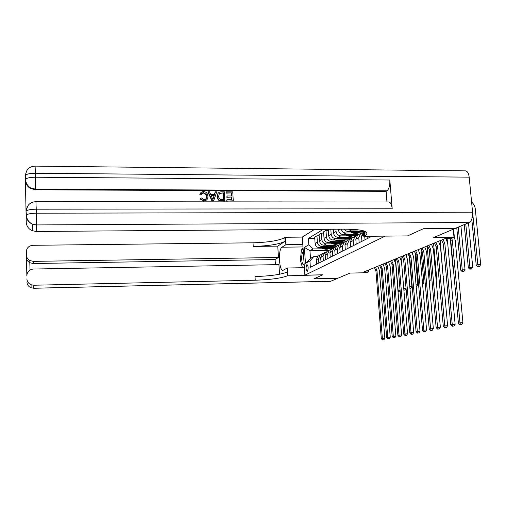 <?xml version="1.0" encoding="UTF-8"?>
<svg xmlns="http://www.w3.org/2000/svg" width="506" height="506" viewBox="0 0 506 506"><rect width="100%" height="100%" fill="white"/><g stroke="black" fill="none" stroke-linecap="round" stroke-linejoin="round"><path stroke-width="0.76" d="M307.351 271.286C308.552 268.541 308.426 266.301 306.978 264.575L306.895 264.606C305.7 267.358 305.826 269.597 307.275 271.311L307.351 271.286M314.536 229.389L302.316 237.086L285.384 237.257L284.84 237.618C278.85 240.647 268.243 242.374 253.013 242.804L32.922 245.302C28.842 245.733 26.641 247.908 26.312 251.83L26.476 258.408C26.679 260.052 27.792 261.482 29.81 262.696L30.031 270.008M26.907 278.863C27.096 281.627 28.507 283.594 31.125 284.758L33.839 285.232L33.712 288.23L330.741 281.26L337.736 278.287L313.941 278.825L322.739 274.796L313.954 278.819L337.755 278.281L350.007 273.082L366.559 272.734L368.545 271.924L368.4 270.09M455.002 228.484L433.712 237.542L454.002 237.333L453.256 229.243M35.135 166.126L464.812 170.864C467.114 170.655 468.581 172.755 469.195 177.157L472.579 212.216C472.806 217.472 471.649 220.907 469.1 222.513L455.039 228.484L423.32 228.725L407.634 235.904L423.288 228.737L455.008 228.497M454.002 237.333L450.903 238.585L444.995 238.649L363.669 272.032L368.545 271.924M287.313 275.827C281.247 278.218 270.558 279.685 255.239 280.223L255.024 276.567C270.33 276.036 281.013 274.543 287.073 272.089L287.313 275.827L322.739 274.796L304.897 275.175L302.316 237.086M304.897 275.175L385.211 236.125L407.634 235.904L363.738 236.334L366.148 234.936C369.519 231.312 362.385 229.389 344.744 229.167L36.185 231.463L32.302 230.723C28.545 229.022 26.527 226.201 26.249 222.267L26.091 211.635M371.954 236.251L310.374 267.326L309.938 260.951L305.447 263.322L304.365 247.396L308.824 244.771L308.388 238.44L314.77 238.377M323.296 229.326L308.388 238.44M328.717 250.457L309.957 250.717L310.482 258.395L313.695 256.675L317.401 256.618M358.122 230.015L351.158 230.072L348.451 229.186M363.365 231.495L347.692 231.565L345.743 230.774L344.276 229.167M362.182 232.88L358.646 232.905M352.714 232.956L345.857 233.019C343.504 232.855 341.961 231.577 341.234 229.193M359.07 234.367L343.176 234.512C340.513 234.259 338.944 232.76 338.476 230.002L338.419 229.212M356.977 235.714L353.333 235.752M347.477 235.809L340.734 235.872C338.09 235.625 336.534 234.133 336.073 231.394L335.914 229.231M353.802 237.162L338.128 237.32C335.51 237.074 333.966 235.594 333.505 232.88L333.245 229.25M351.607 238.471L348.191 238.503M342.404 238.566L335.769 238.636C333.163 238.389 331.632 236.922 331.177 234.227L330.816 229.269M348.697 239.869L333.245 240.034C330.665 239.793 329.147 238.339 328.698 235.669L328.236 229.288M346.439 241.134L343.207 241.172M337.496 241.235L330.956 241.311C328.394 241.071 326.882 239.629 326.44 236.979L325.965 230.363L328.312 230.344M343.745 242.488L328.514 242.665C325.965 242.431 324.472 241.001 324.03 238.37L323.562 231.811L325.965 230.363M341.455 243.721L338.381 243.759M332.733 243.822L326.3 243.898C323.764 243.671 322.284 242.247 321.841 239.635L321.38 233.127L323.657 233.108M338.95 245.03L323.929 245.22C321.418 244.993 319.944 243.582 319.514 240.989L319.052 234.525L321.38 233.127M336.699 246.226L333.694 246.264M328.116 246.333L321.778 246.416C319.28 246.188 317.819 244.79 317.388 242.216L316.939 235.802L319.141 235.783M334.27 247.497L319.482 247.693C317.003 247.472 315.554 246.08 315.124 243.531L314.681 237.162L316.939 235.802M332.113 248.655L329.147 248.699M323.638 248.769L313.157 248.914L309.957 250.717L304.365 247.396M371.043 236.713L371.012 236.264M367.875 238.313L367.717 236.296M364.997 239.762L364.731 236.321M361.935 241.311L361.543 236.232L363.409 232.071M359.159 242.709L358.773 237.675L360.62 233.544L362.593 232.817M356.199 244.202L355.819 239.211L357.66 235.119L358.552 234.645M353.517 245.555L353.144 240.603L354.972 236.542L356.875 235.828M350.664 246.998L350.291 242.089L352.106 238.06L352.986 237.592M348.071 248.307L347.704 243.437L349.507 239.439L351.36 238.737M345.307 249.698L344.947 244.872L346.736 240.907L347.603 240.445M342.796 250.97L342.442 246.175L344.225 242.241L346.015 241.545M340.127 252.317L339.773 247.56L341.544 243.658L342.398 243.203M337.698 253.538L337.35 248.819L339.109 244.948L340.854 244.271M335.111 254.847L334.77 250.166L336.515 246.321L337.363 245.878M332.758 256.03L332.423 251.387L334.162 247.573L335.851 246.909M330.254 257.295L329.925 252.69L331.651 248.901L332.48 248.459M327.977 258.446L327.654 253.873L329.368 250.109L331.013 249.458M325.554 259.673L325.225 255.132L326.933 251.4L327.755 250.97M323.347 260.786L323.024 256.276L324.719 252.576L326.319 251.931M320.994 261.969L320.677 257.503L322.36 253.822L323.17 253.398M318.85 263.05L318.54 258.61L320.216 254.961L321.772 254.335M308.824 244.771L313.157 248.914M316.573 264.202L316.263 259.799L317.926 256.175L318.723 255.751M313.695 256.675L309.938 260.951M305.447 263.322L310.482 258.395M451.75 238.244L452.351 240.508L459.979 322.841L462.92 322.733L455.261 240.476L453.895 236.175M450.106 238.598L450.827 241.115L458.411 323.157L459.979 322.841L460.542 324.586L459.916 324.713L461.719 324.542L460.542 324.586M461.719 324.542L462.92 322.733M458.411 323.157L459.916 324.713M472.13 207.574L477.822 264.676L480.7 264.619L475.317 209.13C474.989 206.29 473.749 203.924 471.598 202.046M471.782 219.066L476.216 265.195L477.822 264.676L478.36 266.453L477.715 266.656L479.511 266.428L478.36 266.453M479.511 266.428L480.7 264.619M476.216 265.195L477.715 266.656M443.06 239.446L444.844 243.5L452.237 324.397L455.128 324.289L447.709 243.468L446.001 238.636M441.599 240.046L443.376 244.088L450.719 324.707L452.237 324.397L452.8 326.111L452.193 326.231L453.958 326.066L452.8 326.111M453.958 326.066L455.128 324.289M450.719 324.707L452.193 326.231M435.849 242.406L437.601 246.39L444.768 325.902L447.614 325.794L440.422 246.352L438.538 241.299M434.433 242.988L436.185 246.96L443.3 326.193L444.768 325.902L445.324 327.578L444.742 327.698L446.469 327.534L445.324 327.578M446.469 327.534L447.614 325.794M443.3 326.193L444.742 327.698M428.879 245.265L430.606 249.18L437.551 327.35L440.359 327.243L433.383 249.142L431.529 244.177M427.519 245.821L429.233 249.73L436.14 327.635L437.551 327.35L438.114 329.001L437.545 329.109L439.233 328.957L438.114 329.001M439.233 328.957L440.359 327.243M436.14 327.635L437.545 329.109M464.249 224.575L468.341 267.731L472.724 267.174L468.48 222.779M465.773 223.924L469.897 267.231L470.428 268.977L469.808 269.173L471.56 268.952L470.428 268.977M471.56 268.952L472.724 267.174M468.341 267.731L469.808 269.173M456.766 227.751L460.738 270.185L465.027 269.641L460.909 225.992M458.246 227.124L462.237 269.698L462.775 271.412L462.174 271.602L463.888 271.387L462.775 271.412M463.888 271.387L465.027 269.641M460.738 270.185L462.174 271.602M450.302 239.015L453.395 272.551L453.724 272.449M454.337 237.036L453.597 229.098M453.395 272.551L453.768 272.924M422.149 248.029L423.845 251.88L430.587 328.755L433.351 328.647L426.577 251.836L424.762 246.953M420.828 248.566L422.516 252.405L429.221 329.026L430.587 328.755L431.144 330.374L430.6 330.481L432.25 330.329L431.144 330.374M432.25 330.329L433.351 328.647M429.221 329.026L430.6 330.481M447.424 241.817L447.127 238.63M303.309 251.748C301.279 252.652 301.14 262.563 303.126 264.568L304.201 264.91M303.613 256.219L303.979 261.608M302.436 267.712L300.381 260.179L301.431 249.85L303.113 248.863M205.841 199.143L206.391 196.625L205.98 194.683L203.399 192.963L201.679 193.64M201.217 194.911L199.921 194.614C200.325 192.704 201.508 191.711 203.469 191.622C205.341 191.61 206.663 192.463 207.428 194.184L207.915 196.328C207.998 199.092 206.682 200.61 203.975 200.882L200.572 198.826L200.338 198.244L201.603 197.979L203.981 199.838C205.923 199.566 206.809 198.396 206.638 196.328L206.227 194.386L203.646 192.66C202.242 192.761 201.432 193.507 201.217 194.911L199.68 194.911L200.578 193.001M206.846 199.762L203.735 201.173L200.338 199.117L200.338 198.244M214.386 194.544L215.164 192.084L216.77 191.793L213.677 200.781L212.242 200.774L208.175 191.755L209.528 191.761L210.705 194.532L214.55 194.544L215.423 191.787M213.677 200.781L211.989 201.065L207.928 192.059L208.175 191.755M226.024 193.159L226.239 191.825L232.76 191.856L233.266 200.806L226.694 201.084L226.909 199.756L231.95 199.769L231.799 197.011L226.827 197.289L227.042 195.967L231.735 195.98L231.565 192.881L226.024 193.159L226.239 191.825M231.653 199.769L231.514 197.302M231.444 195.974L231.286 193.178M35.964 201.666L388.323 202.014C390.341 201.818 391.638 204.076 392.207 208.782L389.822 180.016C390.031 185.373 389.076 188.966 386.97 190.794L386.091 191.331L35.603 189.813L30.474 188.466C27.292 186.55 25.597 183.83 25.395 180.313L26.091 211.951M26.103 211.274L26.521 209.003M386.091 191.331L386.97 202.008M225.012 200.793L220.35 200.654L219.009 200.009L217.744 198.156L217.403 196.334C217.238 193.463 218.541 191.957 221.305 191.806L224.519 191.818L224.74 201.078L220.085 200.945L218.744 200.3L217.479 198.447L217.137 196.625L218.231 193.001M363.302 230.73L363.738 236.334M25.585 189.415L26.249 222.267M25.395 180.313L25.509 188.466M231.565 192.881L226.296 192.862M231.799 197.011L226.827 197.289M227.099 196.998L227.042 195.967M233.266 200.806L226.694 201.084M226.966 200.793L226.909 199.756M223.31 192.849L219.376 193.469L218.668 196.353L218.934 197.903L220.376 199.56L223.69 199.756L223.31 192.849L219.231 193.653M223.405 199.756L223.045 193.147M213.431 198.074L214.221 195.582L211.141 195.575L212.906 199.737L213.962 195.879L211.268 195.873M212.779 199.44L213.178 198.365M26.432 258.231L26.483 258.711M302.822 244.512L285.865 244.721L281.981 247.206C277.895 249.268 279.078 271.937 283.202 270.248L287.376 268.003L287.87 275.542M285.865 244.721L285.384 237.257M277.75 246.118L285.08 241.318C279.084 244.278 268.465 245.986 253.228 246.422L277.75 246.118L278.471 257.478L275.087 259.54L275.409 264.67M279.54 274.246L278.926 264.606L33.466 269.034C29.373 269.496 27.16 271.709 26.837 275.662M26.42 257.807L26.312 251.83M26.382 255.005C26.521 257.421 27.672 259.262 29.835 260.527L33.295 261.374L33.219 263.525L29.873 262.728M278.471 257.478L33.295 261.374M330.741 281.26L330.317 281.311M304.391 267.674L287.376 268.003M255.239 280.223L33.839 285.232M275.087 259.54L33.219 263.525M302.373 249.3L303.05 247.902M415.641 250.698L417.305 254.486L423.851 330.108L426.577 330.001L419.999 254.448L418.215 249.641M414.363 251.223L416.021 254.999L422.535 330.374L423.851 330.108L424.407 331.696L423.876 331.803L425.495 331.651L424.407 331.696M425.495 331.651L426.577 330.001M422.535 330.374L423.876 331.803M409.341 253.285L410.98 257.01L417.342 331.417L420.031 331.31L413.636 256.966L411.884 252.241M408.108 253.791L409.74 257.503L416.065 331.67L417.342 331.417L417.893 332.98L417.38 333.081L418.968 332.935L417.893 332.98M418.968 332.935L420.031 331.31M416.065 331.67L417.38 333.081M403.25 255.783L404.857 259.451L411.043 332.682L413.693 332.575L407.475 259.407L405.755 254.758M402.055 256.276L403.655 259.932L409.809 332.929L411.043 332.682L411.593 334.219L411.093 334.314L412.649 334.175L411.593 334.219M412.649 334.175L413.693 332.575M409.809 332.929L411.093 334.314M397.343 258.205L398.924 261.817L404.945 333.909L407.551 333.802L401.511 261.773L399.816 257.193M396.185 258.68L397.76 262.285L403.744 334.15L404.945 333.909L405.489 335.421L405.009 335.516L406.533 335.377L405.489 335.421M406.533 335.377L407.551 333.802M403.744 334.15L405.009 335.516M391.625 260.552L393.181 264.113L399.032 335.098L401.612 334.991L395.73 264.062L394.06 259.553M390.499 261.014L392.049 264.562L397.874 335.333L399.032 335.098L399.576 336.585L399.114 336.673L400.607 336.541L399.576 336.585M400.607 336.541L401.612 334.991M397.874 335.333L399.114 336.673M357.4 229.705L362.302 230.483M443.155 276.567L440.201 240.622M443.193 276.965L443.458 276.561M350.241 231.603L351.031 232.109C353.991 233.867 356.875 233.955 359.684 232.374M354.308 231.565C356.736 232.615 359.077 232.596 361.328 231.508M351.714 231.59L351.841 231.666C354.738 233.392 357.578 233.513 360.361 232.02M361.031 231.653C358.349 233.177 355.56 233.152 352.663 231.584M436.027 278.73L436.729 278.717L433.566 243.342M436.109 279.673L436.729 278.717M345.086 234.493L345.826 234.974C348.735 236.7 351.575 236.783 354.345 235.233M349.026 234.461C351.411 235.486 353.713 235.467 355.933 234.398M346.509 234.48L346.61 234.544C349.456 236.239 352.258 236.359 355.003 234.892M355.655 234.531C353.011 236.03 350.272 236.011 347.432 234.474M429.139 280.83L430.22 280.805L427.146 245.979M429.265 282.285L430.22 280.805M340.089 237.301L340.785 237.75C343.65 239.439 346.446 239.521 349.172 237.997M343.903 237.263C346.256 238.269 348.52 238.244 350.702 237.194M341.468 237.282L341.544 237.333C344.352 238.996 347.103 239.11 349.81 237.668M350.443 237.32C347.843 238.788 345.149 238.775 342.36 237.276M418.456 249.54L418.506 250.065M422.478 282.86L423.914 282.822L420.935 248.686M422.902 284.397L423.914 282.822M335.244 240.015L335.902 240.432C338.723 242.096 341.474 242.178 344.169 240.679M338.95 239.97C341.259 240.964 343.492 240.938 345.642 239.901M336.585 239.996L336.635 240.034C339.399 241.672 342.113 241.779 344.782 240.356M345.396 240.021C342.84 241.463 340.19 241.451 337.451 239.989M412.46 252.001L412.573 253.361M416.179 286.485L416.811 286.333L416.166 286.345M416.033 284.827L417.804 284.783L414.977 252.007M416.811 286.333L417.804 284.783M386.078 262.829L387.609 266.333L393.307 336.25L395.85 336.142L390.126 266.282L388.488 261.842M384.99 263.278L386.514 266.77L392.188 336.477L393.307 336.25L393.851 337.711L393.396 337.799L394.863 337.666L393.851 337.711M394.863 337.666L395.85 336.142M392.188 336.477L393.396 337.799M330.551 242.646L331.171 243.038C333.947 244.676 336.661 244.752 339.311 243.278M334.143 242.602C336.42 243.569 338.615 243.544 340.74 242.526M331.847 242.627L331.879 242.646C334.605 244.259 337.281 244.366 339.912 242.962M340.5 242.64C337.989 244.056 335.383 244.05 332.689 242.621M406.641 254.391L406.843 256.738M409.936 288.369L410.904 288.205L409.923 288.23M409.797 286.738L411.878 286.681L409.221 255.492M410.904 288.205L411.878 286.681M380.702 265.036L382.207 268.49L387.76 337.363L390.265 337.262L384.687 268.439L383.074 264.062M379.645 265.473L381.144 268.914L386.666 337.584L387.76 337.363L388.298 338.805L387.855 338.887L389.297 338.761L388.298 338.805M389.297 338.761L390.265 337.262M386.666 337.584L387.855 338.887M326.003 245.195L326.579 245.562C329.317 247.175 331.987 247.251 334.605 245.796M329.488 245.151C331.727 246.099 333.89 246.074 335.984 245.068M326.579 245.562L327.268 245.182C329.95 246.77 332.587 246.871 335.187 245.492M335.756 245.176C333.29 246.567 330.728 246.567 328.078 245.17M400.999 256.706L401.321 260.539M403.896 290.191L405.173 290.027L403.889 290.147M403.763 288.584L406.065 288.528M405.173 290.027L406.071 288.616M404.186 290.052L403.788 288.913M375.477 267.181L376.964 270.583L382.372 338.444L384.845 338.343L379.411 270.533L377.824 266.219M374.453 267.604L375.933 270.995L381.315 338.659L382.372 338.444L382.909 339.861L382.485 339.95L383.896 339.823L382.909 339.861M383.896 339.823L384.845 338.343M381.315 338.659L382.485 339.95M321.582 247.668L322.132 248.016C324.82 249.597 327.458 249.667 330.038 248.237M324.966 247.624C327.173 248.554 329.311 248.528 331.367 247.535M322.132 248.016L322.79 247.649C325.447 249.205 328.046 249.3 330.601 247.946M331.158 247.643C328.723 249.009 326.206 249.009 323.6 247.636M394.446 259.395L394.516 260.248M397.918 290.444L400.094 290.324M395.521 258.958L398.127 290.381L398.639 291.817L398.203 291.956L399.607 291.791L398.639 291.817M399.607 291.791L400.151 290.95M348.381 231.615L351.158 230.072M343.176 234.512L345.857 233.019M338.128 237.32L340.734 235.872M333.245 240.034L335.769 238.636M328.514 242.665L330.956 241.311M323.929 245.22L326.3 243.898M319.482 247.693L321.778 246.416M361.543 236.232L363.65 235.138M355.819 239.211L358.773 237.675M350.291 242.089L353.144 240.603M344.947 244.872L347.704 243.437M339.773 247.56L342.442 246.175M338.476 230.002L339.855 229.205M334.77 250.166L337.35 248.819M333.505 232.88L336.073 231.394M329.925 252.69L332.423 251.387M328.698 235.669L331.177 234.227M325.225 255.132L327.654 253.873M324.03 238.37L326.44 236.979M320.677 257.503L323.024 256.276M319.514 240.989L321.841 239.635M316.263 259.799L318.54 258.61M315.124 243.531L317.388 242.216M452.351 240.508L450.827 241.115M444.844 243.5L443.376 244.088M437.601 246.39L436.185 246.96M430.606 249.18L429.233 249.73M423.845 251.88L422.516 252.405M364.288 231.033L364.668 235.853M469.195 177.157L35.382 173.254L35.477 177.226L389.822 180.016M392.207 208.782L36.236 209.193L36.331 213.209L472.579 212.216M469.1 222.513L36.47 224.936L36.185 231.463M386.97 190.794L35.622 189.212L35.603 189.813M27.647 206.125L26.084 211.407L26.407 214.93C27.855 213.874 31.163 213.304 36.331 213.209L36.47 224.936L32.447 224.164L32.302 230.723M36.236 209.193L35.932 201.666C30.107 202.065 26.9 205.158 26.318 210.932C27.767 209.857 31.068 209.275 36.236 209.193M26.173 215.398C26.457 219.465 28.551 222.393 32.447 224.164C28.621 222.21 26.609 219.136 26.407 214.93L26.173 215.398M26.571 170.984L25.3 175.746L25.616 179.143C27.052 177.916 30.341 177.277 35.477 177.226L35.622 189.212L30.48 187.859L30.474 188.466M35.382 173.254L35.097 166.126C29.335 166.455 26.141 169.478 25.534 175.196C26.963 173.944 30.252 173.299 35.382 173.254M25.389 179.687C25.591 183.216 27.292 185.936 30.48 187.859C27.343 185.74 25.724 182.83 25.616 179.143L25.389 179.687M285.08 241.318L284.84 237.618M253.228 246.422L253.013 242.804M31.125 284.758L31.062 287.762L33.712 288.23L31.062 287.762C28.5 286.636 27.128 284.714 26.938 282.013M302.986 246.941L281.981 247.206M417.305 254.486L416.021 254.999M410.98 257.01L409.74 257.503M404.857 259.451L403.655 259.932M398.924 261.817L397.76 262.285M393.181 264.113L392.049 264.562M351.841 231.666L351.031 232.109M346.61 234.544L345.826 234.974M341.544 237.333L340.785 237.75M336.635 240.034L335.902 240.432M387.609 266.333L386.514 266.77M331.879 242.646L331.171 243.038M382.207 268.49L381.144 268.914M376.964 270.583L375.933 270.995M357.66 235.119L360.62 233.544M352.106 238.06L354.972 236.542M346.736 240.907L349.507 239.439M341.544 243.658L344.225 242.241M336.515 246.321L339.109 244.948M331.651 248.901L334.162 247.573M326.933 251.4L329.368 250.109M322.36 253.822L324.719 252.576M317.926 256.175L320.216 254.961M365.895 231.71L366.148 234.936M29.835 260.527L29.81 262.696M33.706 288.275L330.608 281.304M26.47 258.408L26.843 275.22"/></g></svg>

